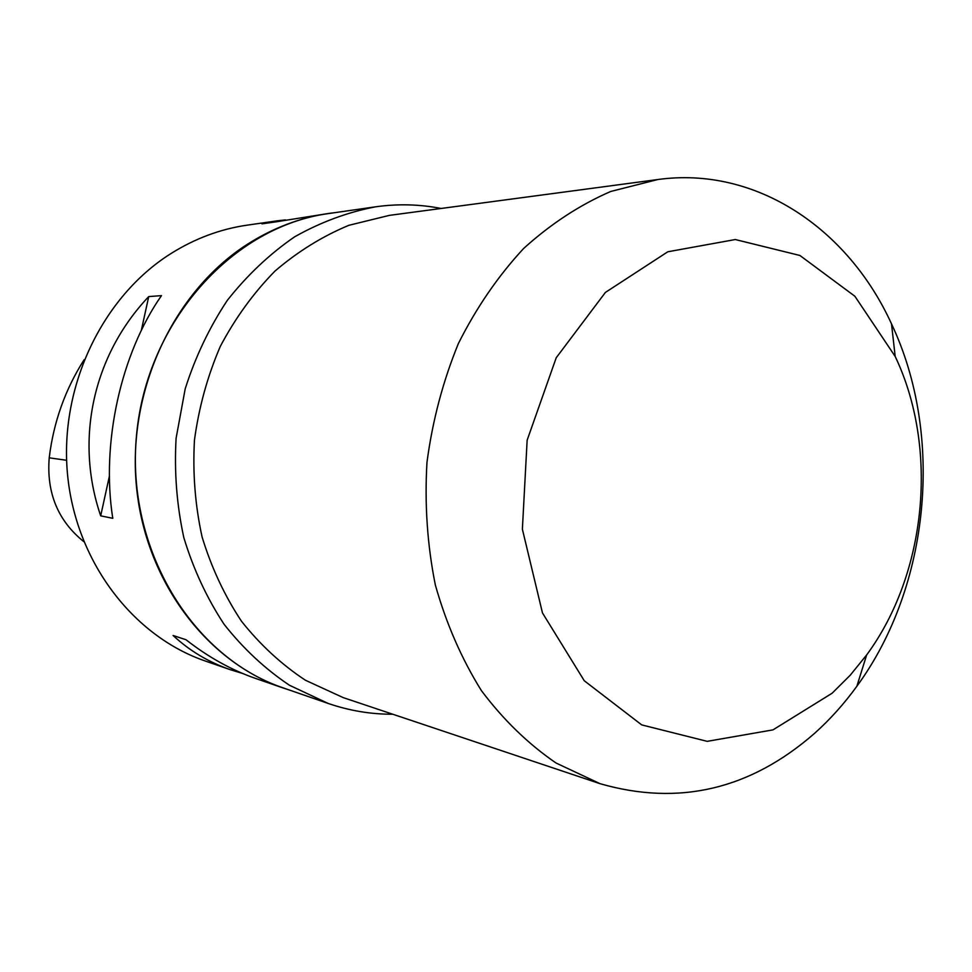<?xml version="1.0" encoding="UTF-8"?>
<svg xmlns="http://www.w3.org/2000/svg" width="972" height="972" viewBox="0 0 972 972"><rect width="100%" height="100%" fill="white"/><g stroke="black" fill="none" stroke-linecap="round" stroke-linejoin="round"><path stroke-width="1.46" d="M335.182 212.613L328.986 213.403C300.36 217.546 273.144 227.849 247.338 244.312C174.182 291.126 127.757 389.043 136.287 484.663C144.743 580.333 206.21 661.689 283.605 688.14L289.547 690.084M392.81 714.238C370.915 714.311 349.373 710.714 328.184 703.449L283.666 688.054C192.055 657.4 125.388 548.354 136.59 434.545C147.149 320.687 233.268 226.245 329.022 213.5L375.654 206.805C397.84 203.695 419.673 204.254 441.154 208.47M328.986 213.403L276.06 221.835L261.966 223.852L277.202 220.838L247.167 225.152C220.304 229.04 194.825 238.565 170.708 253.716C102.388 296.812 59.401 386.309 67.469 473.814C75.488 561.366 132.872 636.235 205.493 661.094L230.461 669.744C208.701 662.211 189.576 650.79 173.077 635.481L186.004 639.746C208.336 657.181 231.555 670.085 255.66 678.468L283.605 688.14M242.648 673.475L230.461 669.744M277.202 220.838L285.428 219.891M112.776 518.319L100.687 515.84C74.516 439.235 93.251 355.096 148.728 296.582L161.474 295.634C120.771 353.735 100.942 443.536 112.776 518.319M84.151 359.713C65.221 389.359 53.569 422.067 49.22 457.824C46.425 492.84 57.956 520.785 83.786 541.635M148.728 296.582L141.28 330.565M109.435 475.928L100.687 515.84M328.184 703.449L289.462 685.248C265.064 668.918 243.279 648.616 224.107 624.316C206.817 598.047 193.404 569.167 183.842 537.686C176.77 505.209 174.182 472.088 176.09 438.323L185.19 388.849C195.348 356.894 209.405 327.394 227.327 300.348C247.155 275.234 269.584 254.056 294.589 236.84C320.626 222.175 347.648 212.163 375.654 206.805M600.052 783.687L343.238 697.629L305.415 680.23C281.576 664.508 260.277 644.861 241.506 621.278C224.593 595.751 211.446 567.648 202.091 536.969C195.141 505.319 192.602 473.024 194.461 440.085C198.883 407.39 207.498 376.164 220.304 346.397C235.309 318.038 253.534 292.937 274.979 271.079C297.882 251.481 322.522 236.22 348.912 225.297L389.335 215.383L657.801 179.528C755.888 165.981 848.009 228.432 891.506 323.87C944.359 435.553 929.912 586.59 856.867 686.244C844.243 703.692 830.173 719.353 814.67 733.253C750.36 789.519 678.821 806.335 600.052 783.687L556.057 763.02C528.246 743.981 503.362 719.839 481.383 690.594C461.579 658.785 446.221 623.562 435.322 584.901C427.303 544.94 424.521 504.079 426.975 462.308C432.479 420.827 442.953 381.231 458.395 343.505C476.414 307.626 498.162 275.939 523.653 248.468C550.76 223.912 579.774 204.922 610.683 191.484L657.801 179.528M832.081 693.255L772.971 729.875L707.191 741.344L641.702 724.893L584.269 680.752L542.473 612.931L522.377 529.193L527.14 440.231L556.215 357.769L605.398 292.426L667.8 251.784L735.282 239.537L799.895 255.466L854.886 296.253L895.188 356.469C938.77 447.91 926.778 573.407 866.659 654.934L850.233 675.224L832.081 693.255M49.22 457.824L66.618 460.291M895.188 356.469L891.506 323.87M866.659 654.934L856.867 686.244"/></g></svg>
